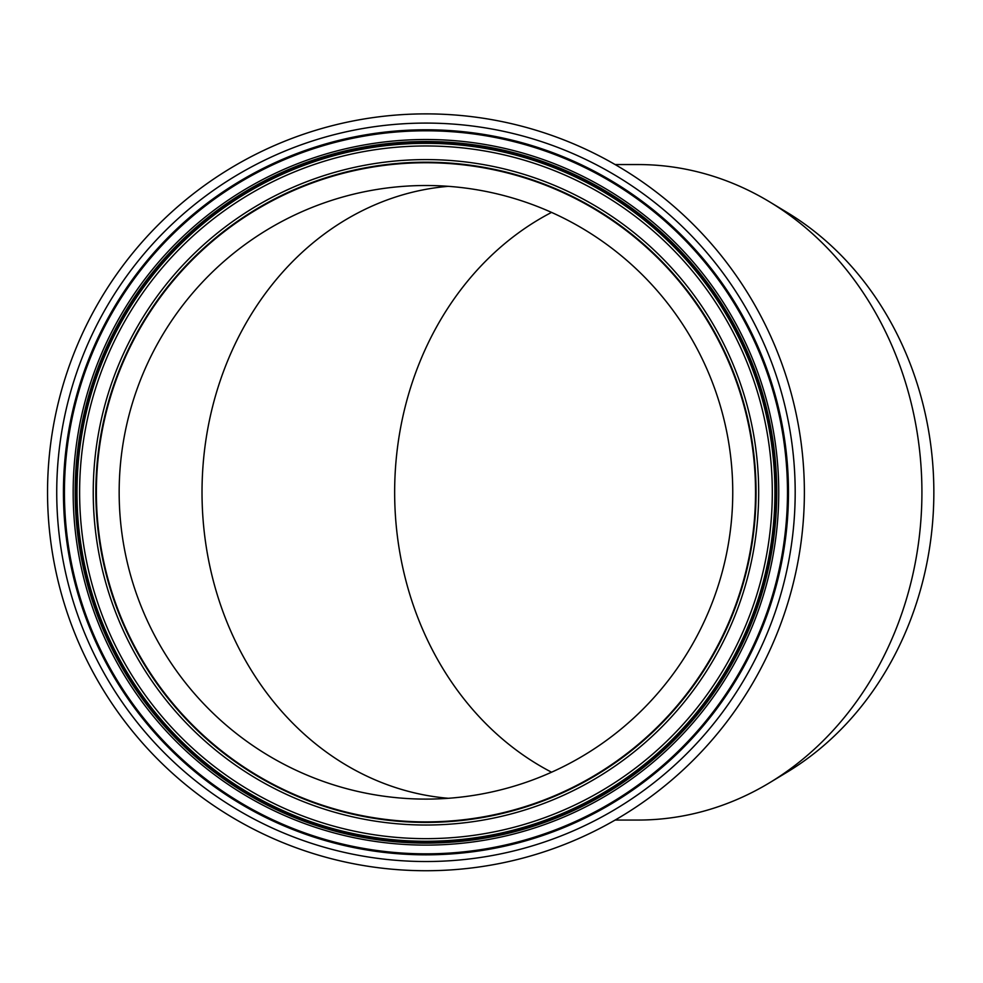 <?xml version="1.0" encoding="UTF-8"?>
<svg xmlns="http://www.w3.org/2000/svg" width="983" height="983" viewBox="0 0 983 983"><rect width="100%" height="100%" fill="white"/><g stroke="black" fill="none" stroke-linecap="round" stroke-linejoin="round"><path stroke-width="1.47" d="M615.125 164.554L638.078 164.554A327.744 283.841 90 0 1 769.812 201.994A327.744 283.841 90 0 1 921.919 492.311A327.744 283.841 90 0 1 769.812 782.615A327.744 283.841 90 0 1 638.078 820.055L615.125 820.055M551.561 772.208A306.794 265.693 90 0 1 394.65 492.311A306.794 265.693 90 0 1 551.561 212.402M769.812 201.994L787.272 212.561A315.813 273.507 90 0 1 933.85 492.311A315.813 273.507 90 0 1 787.272 772.048L769.812 782.615M732.753 492.311A306.794 306.794 0 0 0 272.561 226.618A306.794 306.794 0 0 0 272.561 758.004A306.794 306.794 0 0 0 732.753 492.311M425.958 113.881A378.418 378.418 0 0 0 47.54 492.311A378.418 378.418 0 0 0 425.958 870.729A378.418 378.418 0 0 0 804.377 492.311A378.418 378.418 0 0 0 425.958 113.881A378.418 378.418 0 0 0 47.54 492.311A378.418 378.418 0 0 0 425.958 870.729A378.418 378.418 0 0 0 804.377 492.311A378.418 378.418 0 0 0 425.958 113.881M425.958 143.346A348.965 348.965 0 0 0 76.993 492.311A348.965 348.965 0 0 0 425.958 841.264A348.965 348.965 0 0 0 774.923 492.311A348.965 348.965 0 0 0 425.958 143.346A348.965 348.965 0 0 0 76.993 492.311A348.965 348.965 0 0 0 425.958 841.264A348.965 348.965 0 0 0 774.923 492.311A348.965 348.965 0 0 0 425.958 143.346M425.958 162.207A330.104 330.104 0 0 0 95.855 492.311A330.104 330.104 0 0 0 425.958 822.415A330.104 330.104 0 0 0 756.062 492.311A330.104 330.104 0 0 0 425.958 162.207M755.534 492.311A329.575 329.575 0 0 0 261.171 206.885A329.575 329.575 0 0 0 261.171 777.737A329.575 329.575 0 0 0 755.534 492.311M448.334 798.282A306.794 265.693 90 0 1 202.019 492.311A306.794 265.693 90 0 1 448.334 186.328M425.958 123.084A369.227 369.227 0 0 0 56.731 492.311A369.227 369.227 0 0 0 425.958 861.526A369.227 369.227 0 0 0 795.186 492.311A369.227 369.227 0 0 0 425.958 123.084M425.958 129.781A362.518 362.518 0 0 0 63.44 492.311A362.518 362.518 0 0 0 425.958 854.829A362.518 362.518 0 0 0 788.477 492.311A362.518 362.518 0 0 0 425.958 129.781M425.958 130.788A361.523 361.523 0 0 0 64.436 492.311A361.523 361.523 0 0 0 425.958 853.834A361.523 361.523 0 0 0 787.481 492.311A361.523 361.523 0 0 0 425.958 130.788M425.958 139.512A352.786 352.786 0 0 0 73.172 492.311A352.786 352.786 0 0 0 425.958 845.097A352.786 352.786 0 0 0 778.745 492.311A352.786 352.786 0 0 0 425.958 139.512M425.958 141.515A350.796 350.796 0 0 0 75.163 492.311A350.796 350.796 0 0 0 425.958 843.095A350.796 350.796 0 0 0 776.754 492.311A350.796 350.796 0 0 0 425.958 141.515M425.958 142.203A350.108 350.108 0 0 0 75.851 492.311A350.108 350.108 0 0 0 425.958 842.419A350.108 350.108 0 0 0 776.066 492.311A350.108 350.108 0 0 0 425.958 142.203M425.958 145.963A346.335 346.335 0 0 0 126.021 665.479A346.335 346.335 0 0 0 725.896 665.479A346.335 346.335 0 0 0 425.958 145.963M425.958 159.59A332.721 332.721 0 0 0 137.817 658.671A332.721 332.721 0 0 0 714.1 658.671A332.721 332.721 0 0 0 425.958 159.59"/></g></svg>
